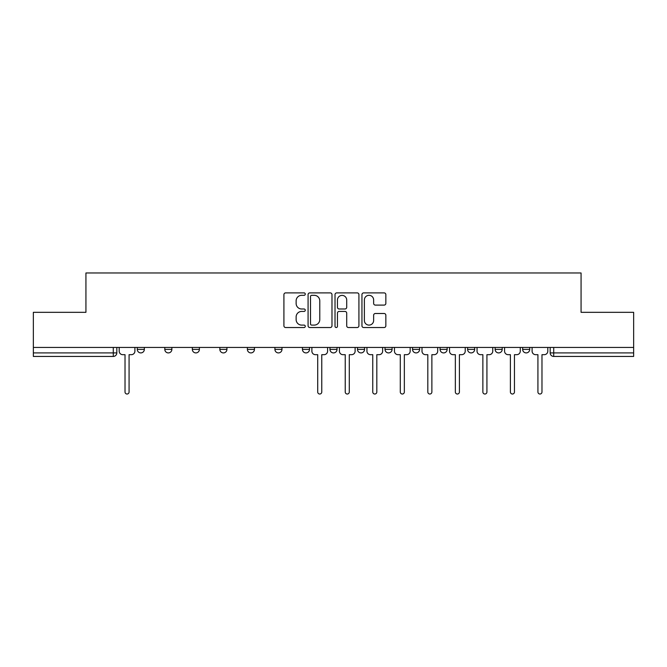 <?xml version="1.0" encoding="UTF-8"?>
<svg xmlns="http://www.w3.org/2000/svg" width="667" height="667" viewBox="0 0 667 667"><rect width="100%" height="100%" fill="white"/><g stroke="black" fill="none" stroke-linecap="round" stroke-linejoin="round"><path stroke-width="1" d="M305.269 294.097A1.209 1.209 0 0 0 304.052 292.888L285.651 292.888A1.734 1.734 0 0 0 283.917 294.622L283.917 325.796A1.734 1.734 0 0 0 285.651 327.53L304.052 327.53A1.209 1.209 0 0 0 305.269 326.313A1.209 1.209 0 0 0 304.052 325.104L301.676 325.104A5.544 5.544 0 0 1 296.131 319.56L296.131 316.967A5.544 5.544 0 0 1 301.676 311.422L304.052 311.422A1.209 1.209 0 0 0 305.269 310.205A1.209 1.209 0 0 0 304.052 308.996L301.676 308.996A5.544 5.544 0 0 1 296.131 303.452L296.131 300.859A5.544 5.544 0 0 1 301.676 295.314L304.052 295.314A1.209 1.209 0 0 0 305.269 294.097M440.078 347.44L440.078 349.383L447.14 349.383A3.527 3.527 0 0 1 443.605 352.91A3.527 3.527 0 0 1 440.078 349.383L440.078 347.44M385.026 347.44L385.026 349.383L392.079 349.383A3.527 3.527 0 0 1 388.553 352.91A3.527 3.527 0 0 1 385.026 349.383L385.026 347.44M357.495 347.44L357.495 349.383L364.557 349.383A3.527 3.527 0 0 1 361.03 352.91A3.527 3.527 0 0 1 357.495 349.383L357.495 347.44M329.973 347.44L329.973 349.383L337.027 349.383A3.527 3.527 0 0 1 333.5 352.91A3.527 3.527 0 0 1 329.973 349.383L329.973 347.44M302.443 347.44L302.443 349.383L309.505 349.383A3.527 3.527 0 0 1 305.97 352.91A3.527 3.527 0 0 1 302.443 349.383L302.443 347.44M274.921 347.44L274.921 349.383L281.974 349.383A3.527 3.527 0 0 1 278.447 352.91A3.527 3.527 0 0 1 274.921 349.383L274.921 347.44M247.39 347.44L247.39 349.383L254.452 349.383A3.527 3.527 0 0 1 250.917 352.91A3.527 3.527 0 0 1 247.39 349.383L247.39 347.44M219.86 349.383L219.86 347.44L219.86 349.383A3.527 3.527 0 0 0 223.395 352.91A3.527 3.527 0 0 1 219.86 349.383L226.922 349.383A3.527 3.527 0 0 1 223.395 352.91A3.527 3.527 0 0 0 226.922 349.383L226.922 347.44M192.338 349.383L192.338 347.44L192.338 349.383A3.527 3.527 0 0 0 195.865 352.91A3.527 3.527 0 0 1 192.338 349.383L199.391 349.383A3.527 3.527 0 0 1 195.865 352.91M384.117 305.102A1.734 1.734 0 0 0 385.851 303.368L385.851 294.622A1.734 1.734 0 0 0 384.117 292.888L363.682 292.888A1.734 1.734 0 0 0 361.948 294.622L361.948 325.796A1.734 1.734 0 0 0 363.682 327.53L384.117 327.53A1.734 1.734 0 0 0 385.851 325.796L385.851 315.233A1.734 1.734 0 0 0 384.117 313.498L375.371 313.498A1.734 1.734 0 0 0 373.637 315.233L373.637 320.468A4.636 4.636 0 0 1 369.009 325.104A4.636 4.636 0 0 1 364.374 320.468L364.374 299.942A4.636 4.636 0 0 1 369.009 295.314A4.636 4.636 0 0 1 373.637 299.942L373.637 303.368A1.734 1.734 0 0 0 375.371 305.102L384.117 305.102M33.35 347.44L33.35 312.323L85.935 312.323L85.935 272.978L581.065 272.978L581.065 312.323L633.65 312.323L633.65 347.44L33.35 347.44L33.35 352.91L116.817 352.91L116.817 347.44M331.983 294.622A1.734 1.734 0 0 0 330.248 292.888L309.813 292.888A1.734 1.734 0 0 0 308.079 294.622L308.079 325.796A1.734 1.734 0 0 0 309.813 327.53L330.248 327.53A1.734 1.734 0 0 0 331.983 325.796L331.983 294.622M336.752 292.888L357.187 292.888A1.734 1.734 0 0 1 358.921 294.622L358.921 325.796A1.734 1.734 0 0 1 357.187 327.53L348.441 327.53A1.734 1.734 0 0 1 346.707 325.796L346.707 313.156A1.734 1.734 0 0 0 344.972 311.422L339.17 311.422A1.734 1.734 0 0 0 337.444 313.156L337.444 326.313A1.209 1.209 0 0 1 336.226 327.53A1.209 1.209 0 0 1 335.017 326.313L335.017 294.622A1.734 1.734 0 0 1 336.752 292.888M550.183 347.44L550.183 352.91L633.65 352.91L633.65 356.436L553.718 356.436A3.527 3.527 0 0 1 550.183 352.91M633.65 347.44L633.65 352.91M113.282 347.44L113.282 356.436A3.527 3.527 0 0 0 116.817 352.91A3.527 3.527 0 0 1 113.282 356.436L33.35 356.436L33.35 352.91M529.715 347.44L529.715 349.383A3.527 3.527 0 0 1 526.188 352.91A3.527 3.527 0 0 1 522.661 349.383L529.715 349.383A3.527 3.527 0 0 1 526.188 352.91M522.661 347.44L522.661 349.383M502.193 347.44L502.193 349.383A3.527 3.527 0 0 1 498.666 352.91A3.527 3.527 0 0 1 495.131 349.383A3.527 3.527 0 0 0 498.666 352.91M495.131 347.44L495.131 349.383L502.193 349.383M474.662 347.44L474.662 349.383A3.527 3.527 0 0 1 471.135 352.91A3.527 3.527 0 0 1 467.609 349.383A3.527 3.527 0 0 0 471.135 352.91M467.609 347.44L467.609 349.383L474.662 349.383M447.14 347.44L447.14 349.383M419.61 347.44L419.61 349.383A3.527 3.527 0 0 1 416.083 352.91A3.527 3.527 0 0 1 412.548 349.383L419.61 349.383M412.548 347.44L412.548 349.383M392.079 347.44L392.079 349.383L392.079 347.44M364.557 347.44L364.557 349.383M337.027 347.44L337.027 349.383L337.027 347.44M309.505 349.383L309.505 347.44L309.505 349.383A3.527 3.527 0 0 1 305.97 352.91M281.974 349.383L281.974 347.44L281.974 349.383A3.527 3.527 0 0 1 278.447 352.91M254.452 349.383L254.452 347.44L254.452 349.383A3.527 3.527 0 0 1 250.917 352.91M199.391 347.44L199.391 349.383M171.869 347.44L171.869 349.383A3.527 3.527 0 0 1 168.334 352.91A3.527 3.527 0 0 1 164.807 349.383A3.527 3.527 0 0 0 168.334 352.91A3.527 3.527 0 0 0 171.869 349.383L171.869 347.44M164.807 347.44L164.807 349.383L171.869 349.383M144.339 347.44L144.339 349.383A3.527 3.527 0 0 1 140.812 352.91A3.527 3.527 0 0 1 137.285 349.383L144.339 349.383L144.339 347.44M137.285 347.44L137.285 349.383M311.722 295.314A1.209 1.209 0 0 0 310.505 296.523L310.505 323.887A1.209 1.209 0 0 0 311.722 325.104L314.232 325.104A5.544 5.544 0 0 0 319.776 319.56L319.776 300.859A5.544 5.544 0 0 0 314.232 295.314L311.722 295.314M346.707 300.033A4.636 4.636 0 0 0 342.071 295.398A4.636 4.636 0 0 0 337.444 300.033L337.444 307.262A1.734 1.734 0 0 0 339.17 308.996L344.972 308.996A1.734 1.734 0 0 0 346.707 307.262L346.707 300.033M119.193 351.142L119.193 347.44L119.193 351.142A3.527 3.527 0 0 0 122.728 354.677L125.021 354.677L125.021 391.996A2.026 2.026 0 0 0 127.047 394.022A2.026 2.026 0 0 0 129.073 391.996L129.073 354.677L131.374 354.677A3.527 3.527 0 0 0 134.901 351.142L134.901 347.44L134.901 351.142M122.728 354.677L125.021 354.677L125.021 391.996M129.073 391.996L129.073 354.677L131.374 354.677M339.411 351.142L339.411 347.44L339.411 351.142A3.527 3.527 0 0 0 342.938 354.677L345.231 354.677L345.231 391.996A2.026 2.026 0 0 0 347.265 394.022A2.026 2.026 0 0 0 349.291 391.996L349.291 354.677L351.584 354.677A3.527 3.527 0 0 0 355.119 351.142L355.119 347.44L355.119 351.142M366.942 351.142L366.942 347.44L366.942 351.142A3.527 3.527 0 0 0 370.468 354.677L372.761 354.677L372.761 391.996A2.026 2.026 0 0 0 374.787 394.022A2.026 2.026 0 0 0 376.822 391.996L376.822 354.677L379.114 354.677A3.527 3.527 0 0 0 382.641 351.142L382.641 347.44L382.641 351.142M394.464 351.142L394.464 347.44L394.464 351.142A3.527 3.527 0 0 0 397.991 354.677L400.292 354.677L400.292 391.996A2.026 2.026 0 0 0 402.318 394.022A2.026 2.026 0 0 0 404.344 391.996L404.344 354.677L406.637 354.677A3.527 3.527 0 0 0 410.172 351.142L410.172 347.44L410.172 351.142M421.994 351.142L421.994 347.44L421.994 351.142A3.527 3.527 0 0 0 425.521 354.677L427.814 354.677L427.814 391.996A2.026 2.026 0 0 0 429.848 394.022A2.026 2.026 0 0 0 431.874 391.996L431.874 354.677L434.167 354.677A3.527 3.527 0 0 0 437.694 351.142L437.694 347.44L437.694 351.142M449.516 351.142L449.516 347.44L449.516 351.142A3.527 3.527 0 0 0 453.051 354.677L455.344 354.677L455.344 391.996A2.026 2.026 0 0 0 457.37 394.022A2.026 2.026 0 0 0 459.405 391.996L459.405 354.677L461.697 354.677A3.527 3.527 0 0 0 465.224 351.142L465.224 347.44L465.224 351.142M311.881 347.44L311.881 351.142A3.527 3.527 0 0 0 315.416 354.677L317.709 354.677L317.709 391.996A2.026 2.026 0 0 0 319.735 394.022A2.026 2.026 0 0 0 321.769 391.996L321.769 354.677L324.062 354.677A3.527 3.527 0 0 0 327.589 351.142L327.589 347.44M342.938 354.677L345.231 354.677L345.231 391.996M349.291 391.996L349.291 354.677L351.584 354.677M370.468 354.677L372.761 354.677L372.761 391.996M376.822 391.996L376.822 354.677L379.114 354.677M397.991 354.677L400.292 354.677L400.292 391.996M404.344 391.996L404.344 354.677L406.637 354.677M425.521 354.677L427.814 354.677L427.814 391.996M431.874 391.996L431.874 354.677L434.167 354.677M453.051 354.677L455.344 354.677L455.344 391.996M459.405 391.996L459.405 354.677L461.697 354.677M477.047 351.142L477.047 347.44L477.047 351.142A3.527 3.527 0 0 0 480.573 354.677L482.866 354.677L482.866 391.996A2.026 2.026 0 0 0 484.901 394.022A2.026 2.026 0 0 0 486.927 391.996L486.927 354.677L489.219 354.677A3.527 3.527 0 0 0 492.755 351.142L492.755 347.44L492.755 351.142M480.573 354.677L482.866 354.677L482.866 391.996M486.927 391.996L486.927 354.677L489.219 354.677M504.577 351.142L504.577 347.44L504.577 351.142A3.527 3.527 0 0 0 508.104 354.677L510.397 354.677L510.397 391.996A2.026 2.026 0 0 0 512.423 394.022A2.026 2.026 0 0 0 514.457 391.996L514.457 354.677L516.75 354.677A3.527 3.527 0 0 0 520.277 351.142L520.277 347.44L520.277 351.142M508.104 354.677L510.397 354.677L510.397 391.996M514.457 391.996L514.457 354.677L516.75 354.677M532.099 351.142L532.099 347.44L532.099 351.142A3.527 3.527 0 0 0 535.626 354.677L537.927 354.677L537.927 391.996A2.026 2.026 0 0 0 539.953 394.022A2.026 2.026 0 0 0 541.979 391.996L541.979 354.677L544.272 354.677A3.527 3.527 0 0 0 547.807 351.142L547.807 347.44L547.807 351.142M535.626 354.677L537.927 354.677L537.927 391.996M541.979 391.996L541.979 354.677L544.272 354.677M553.718 347.44L553.718 356.436"/></g></svg>
